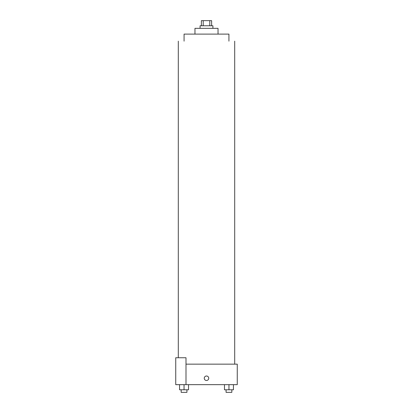 <?xml version="1.0" encoding="UTF-8"?>
<svg xmlns="http://www.w3.org/2000/svg" width="413" height="413" viewBox="0 0 413 413"><rect width="100%" height="100%" fill="white"/><g stroke="black" fill="none" stroke-linecap="round" stroke-linejoin="round"><path stroke-width="0.62" d="M203.211 25.776L203.211 20.65L201.374 20.65L201.374 25.776M203.211 20.65L211.626 20.65L211.626 25.776M209.789 25.776L209.789 20.65M200.093 28.342L200.093 25.776L212.907 25.776L212.907 28.342M194.967 34.109L194.967 28.342L218.033 28.342L218.033 34.109M184.074 41.155L184.074 34.109L228.926 34.109L228.926 41.155M185.995 364.152L237.263 364.152L237.263 384.658L175.737 384.658L175.737 357.746L185.995 357.746L185.995 384.658M204.259 378.251A2.241 2.241 0 0 1 207.62 376.31A2.241 2.241 0 0 1 207.62 380.192A2.241 2.241 0 0 1 204.259 378.251M224.471 384.658L224.471 389.784L233.443 389.784L233.443 384.658L233.443 389.784M228.957 389.784L228.957 384.658M231.838 389.784L231.838 392.35L226.076 392.35L226.076 389.784M179.557 384.658L179.557 389.784L188.529 389.784L188.529 384.658L188.529 389.784M184.043 389.784L184.043 384.658M186.924 389.784L186.924 392.35L181.162 392.35L181.162 389.784M234.698 364.152L234.698 41.155M178.302 357.746L178.302 41.155"/></g></svg>
